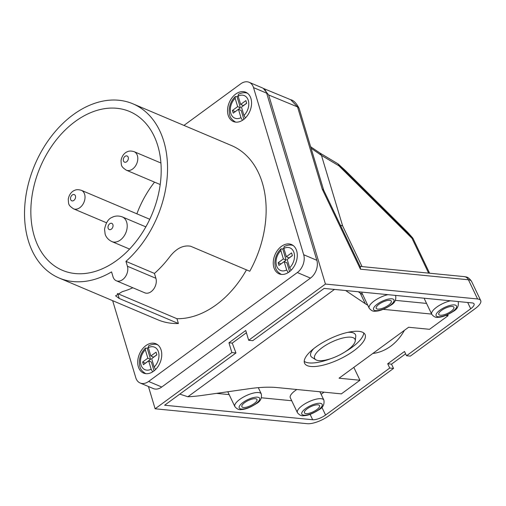 <?xml version="1.0" encoding="UTF-8"?>
<svg xmlns="http://www.w3.org/2000/svg" width="506" height="506" viewBox="0 0 506 506"><rect width="100%" height="100%" fill="white"/><g stroke="black" fill="none" stroke-linecap="round" stroke-linejoin="round"><path stroke-width="0.76" d="M112.648 300.665L135.772 377.697A13.396 9.424 -67.1 0 0 140.149 383.004A13.396 9.424 -67.1 0 0 148.606 381.454L297.326 272.538A13.396 9.424 -67.1 0 0 303.689 254.733L253.519 87.614A13.396 9.424 -67.1 0 0 249.142 82.301A13.396 9.424 -67.1 0 0 240.685 83.857L183.944 125.412M280.919 264.005L286.105 260.084L283.366 258.927L280.862 250.578L281.007 248.832L282.784 249.015A15.572 10.955 112.9 0 1 283.796 248.142M238.079 95.849A15.572 10.955 112.9 0 0 237.061 96.716L235.29 96.538L235.145 98.284A12.22 8.596 -67.1 0 0 230.799 113.293A12.22 8.596 -67.1 0 0 240.964 117.67L242.285 119.992M148.264 347.394A15.572 10.955 -67.1 0 0 147.252 348.267L145.475 348.084L145.33 349.836A12.22 8.596 -67.1 0 0 140.984 364.839A12.22 8.596 -67.1 0 0 151.155 369.222L148.644 360.873L143.432 364.693L142.622 361.999L147.841 358.178L145.33 349.836M246.643 103.211L243.386 105.596L240.647 104.438L245.865 100.612L246.675 103.313L241.457 107.133L243.962 115.476A12.22 8.596 -67.1 0 0 248.307 100.466A12.22 8.596 -67.1 0 0 238.143 96.089L238.434 94.236C242.374 92.478 245.505 92.219 247.813 93.471M240.647 104.438L238.143 96.089M289.571 271.633L286.915 262.778L284.176 261.621L286.681 269.97L288.003 272.285M284.176 261.621L278.958 265.441L278.148 262.747L283.366 258.927M148.606 381.454L161.756 387.02L310.475 278.104L297.326 272.538M303.689 254.733L316.838 260.293L266.668 93.174L253.519 87.614M249.142 82.301L262.291 87.867A13.396 9.424 112.9 0 1 266.668 93.174M316.838 260.293A13.396 9.424 112.9 0 1 310.475 278.104M161.756 387.02A13.396 9.424 112.9 0 1 153.299 388.57L140.149 383.004M273.879 267.522A15.907 11.189 -67.1 0 0 279.072 273.822A15.907 11.189 -67.1 0 0 295.574 263.537A15.907 11.189 -67.1 0 0 291.469 244.531A15.907 11.189 -67.1 0 0 277.737 250.034A15.907 11.189 -67.1 0 0 273.879 267.522M250.944 98.537A15.907 11.189 -67.1 0 0 245.752 92.231A15.907 11.189 -67.1 0 0 229.25 102.522A15.907 11.189 -67.1 0 0 233.355 121.529A15.907 11.189 -67.1 0 0 247.086 116.026A15.907 11.189 -67.1 0 0 250.944 98.537M161.136 350.082A15.907 11.189 -67.1 0 0 155.943 343.783A15.907 11.189 -67.1 0 0 139.435 354.067A15.907 11.189 -67.1 0 0 143.546 373.074A15.907 11.189 -67.1 0 0 157.277 367.571A15.907 11.189 -67.1 0 0 161.136 350.082M125.95 261.362L154.444 273.423A94.59 66.545 -67.1 0 0 169.618 256.972C176.132 248.522 183.128 244.936 190.591 246.22L249.762 271.26A94.59 66.545 -67.1 0 0 231.514 145.545L132.888 103.806A94.59 66.545 -67.1 0 0 34.743 164.981A94.59 66.545 -67.1 0 0 59.158 278.028A94.59 66.545 -67.1 0 0 111.56 271.905L113.021 276.782A10.044 7.065 -67.1 0 0 116.304 280.76A10.044 7.065 -67.1 0 0 124.976 277.288A10.044 7.065 -67.1 0 0 127.417 266.245L125.95 261.362A94.59 66.545 -67.1 0 0 167.435 173.103A94.59 66.545 -67.1 0 0 132.888 103.806M59.158 278.028L157.783 319.767A94.59 66.545 -67.1 0 0 178.397 323.524L176.955 318.71A89.568 63.01 -67.1 0 0 246.466 269.869M75.192 121.51A86.222 60.657 -67.1 0 0 31.22 202.817A86.222 60.657 -67.1 0 0 62.421 270.318A86.222 60.657 -67.1 0 0 151.882 214.557A86.222 60.657 -67.1 0 0 129.631 111.516A86.222 60.657 -67.1 0 0 75.192 121.51M117.36 293.486L117.784 293.67L119.226 298.477L178.397 323.524M119.226 298.477L115.577 295.82L122.243 291.665A94.59 66.545 -67.1 0 0 132.831 287.756M154.539 182.128A86.222 60.657 -67.1 0 0 136.873 213.817M154.444 273.423L155.905 278.3L127.417 266.245M116.304 280.76L144.792 292.822A10.044 7.065 -67.1 0 0 153.47 289.343A10.044 7.065 -67.1 0 0 155.905 278.3M117.784 293.67L176.955 318.71M155.601 369.494L154.153 367.021L151.648 358.678L156.86 354.858L156.05 352.163L150.839 355.984L148.334 347.635L148.625 345.781M237.061 96.716L240.388 107.791L237.649 106.633L235.145 98.284M243.854 119.334L241.198 110.485L238.459 109.328L240.964 117.67M238.459 109.328L233.241 113.148L232.431 110.453L237.649 106.633M292.36 255.505L289.103 257.889L286.364 256.732L291.582 252.911L292.392 255.606L287.174 259.426L289.679 267.769A12.22 8.596 -67.1 0 0 294.024 252.766A12.22 8.596 -67.1 0 0 283.86 248.383L284.151 246.53C288.097 244.771 291.222 244.518 293.531 245.764M286.364 256.732L283.86 248.383M280.887 263.904L278.148 262.747M286.105 260.084L282.784 249.015M291.133 270.236L289.679 267.769M245.416 117.942L243.962 115.476M240.388 107.791L235.201 111.712M235.17 111.611L232.431 110.453M151.155 369.222L152.47 371.537M154.045 370.885L151.389 362.03L148.644 360.873M145.393 363.257L142.622 361.999M145.361 363.156L150.579 359.336L147.841 358.178M150.579 359.336L147.252 348.267M156.835 354.757L153.577 357.141L150.839 355.984M321.86 407.254L325.573 415.034L389.74 368.045L393.541 368.412L328.773 415.843A16.742 5.655 154.5 0 1 307.275 423.699L155.121 408.785L231.881 352.568L228.946 342.79L245.739 330.494L248.674 340.272L252.76 340.671L324.125 288.414L472.187 302.923A10.044 3.397 -25.5 0 1 474.059 303.872A10.044 3.397 -25.5 0 1 470.694 308.755L467.702 302.487M389.74 368.045L387.704 363.776L404.496 351.48L406.527 355.743L470.694 308.755M406.527 355.743L410.334 356.116L475.096 308.685A16.742 5.655 154.5 0 0 480.7 300.551A16.742 5.655 154.5 0 0 477.582 298.97L468.423 279.774L360.43 269.186L360.348 267.035L323.6 189.99L322.177 188.991L297.541 106.918L268.68 94.995L325.434 284.062L477.582 298.97M248.674 340.272L325.434 284.062M393.541 368.412L391.505 364.149L405.61 353.82M231.881 352.568L235.973 352.973L164.608 405.23L312.67 419.746L310.089 414.344M325.573 415.034A10.044 3.397 -25.5 0 1 312.67 419.746M216.517 393.371L229.155 394.61M261.444 397.779L291.722 400.746M148.435 386.514L155.121 408.785M268.68 94.995L263.291 88.392L290.697 99.72L297.541 106.918A6.698 3.586 -17.1 0 1 299.141 108.467L299.141 108.467A6.698 3.586 -17.1 0 1 299.16 108.524M340.411 225.246L342.625 225.878L362.049 266.599M428.614 273.126L412.023 238.339L338.875 165.791L321.468 155.393L311.07 148.201M407.564 232.197L345.288 170.433L338.95 164.823L412.099 237.371A6.698 1.942 -45.2 0 1 412.023 238.339A6.698 2.264 -25.5 0 1 413.269 238.971A6.698 6.698 0 0 0 412.479 237.694L412.479 237.694A6.698 2.909 141.6 0 0 412.099 237.371L407.57 232.197M338.356 164.153A6.698 6.698 0 0 0 337.515 163.552A6.698 4.023 -59.1 0 1 338.875 165.791A6.698 1.942 -45.2 0 0 338.95 164.823A6.698 4.421 -50.3 0 0 338.356 164.153L345.288 170.433M447.627 314.675L448.114 315.7L429.524 329.311L408.601 327.262L339.039 378.203L359.962 380.253L353.82 367.381M372.789 353.485A50.227 41.245 -84.4 0 0 404.414 330.329M334.441 289.426L187.89 396.748A133.938 45.255 -25.5 0 0 202.773 395.331L249.211 388.709A133.938 45.255 154.5 0 1 277.301 387.59L341.367 393.87L359.962 380.253M321.114 394.307L324.036 392.169M353.852 350.772A33.485 11.315 154.5 0 0 365.054 334.498A33.485 11.315 154.5 0 0 329.963 338.697A33.485 11.315 154.5 0 0 304.612 363.327A33.485 11.315 154.5 0 0 353.852 350.772M383.206 309.33A133.938 45.255 154.5 0 0 384.041 309.419L431.637 314.081M445.773 315.466L448.114 315.7M345.623 290.52A133.938 45.255 -25.5 0 1 345.769 290.615L365.281 303.708A133.938 45.255 154.5 0 0 367.729 305.15M187.89 396.748L179.775 394.123M246.409 332.739L232.248 343.112L235.973 352.973M395.363 300.355L426.552 303.417M358.286 291.76L360.19 293.037A133.938 45.255 154.5 0 0 362.644 294.479M424.477 298.249A14.649 4.952 154.5 0 0 424.623 299.375L431.744 314.308A14.649 4.952 -25.5 0 1 436.83 307.053A14.649 4.952 -25.5 0 1 450.485 300.798M361.904 292.114A14.649 4.952 154.5 0 0 362.056 293.246L369.178 308.179A14.649 4.952 -25.5 0 1 374.263 300.925A14.649 4.952 -25.5 0 1 387.912 294.663M296.832 389.506A14.649 4.952 154.5 0 0 290.292 397.748L297.42 412.681A14.649 4.952 -25.5 0 1 308.508 401.909A14.649 4.952 -25.5 0 1 323.865 400.069C324.593 404.345 322.986 407.558 319.039 409.708C312.847 413.655 307.793 415.641 303.866 415.673C301.62 416.191 299.476 415.198 297.42 412.681M254.183 403.554A8.368 2.827 154.5 0 0 256.978 399.487A8.368 2.827 154.5 0 0 248.206 400.537A8.368 2.827 154.5 0 0 241.868 406.691A8.368 2.827 154.5 0 0 254.183 403.554M316.75 409.689A8.368 2.827 154.5 0 0 319.552 405.616A8.368 2.827 154.5 0 0 310.779 406.666A8.368 2.827 154.5 0 0 304.441 412.826A8.368 2.827 154.5 0 0 316.75 409.689M451.08 311.316A8.368 2.827 154.5 0 0 453.882 307.243A8.368 2.827 154.5 0 0 445.109 308.293A8.368 2.827 154.5 0 0 438.772 314.454A8.368 2.827 154.5 0 0 451.08 311.316M388.507 305.181A8.368 2.827 154.5 0 0 391.309 301.108A8.368 2.827 154.5 0 0 382.536 302.164A8.368 2.827 154.5 0 0 376.198 308.318A8.368 2.827 154.5 0 0 388.507 305.181M345.181 351.771A33.485 11.315 154.5 0 0 352.157 347.217A33.485 11.315 154.5 0 0 363.744 332.935M304.226 361.328A33.485 11.315 154.5 0 0 330.544 358.754M315.769 359.734A22.353 7.552 154.5 0 0 347.527 350.152A22.353 7.552 154.5 0 0 355.244 340.911A22.353 7.552 154.5 0 0 331.582 342.094A22.353 7.552 154.5 0 0 315.769 359.734L312.012 357.35A24.769 8.368 -25.5 0 1 313.714 348.653M347.919 332.334A24.769 8.368 -25.5 0 1 355.75 336.49L355.244 340.911M387.704 363.776L391.505 364.149M228.946 342.79L232.248 343.112M280.862 250.578A12.22 8.596 -67.1 0 0 276.516 265.587A12.22 8.596 -67.1 0 0 286.681 269.97M73.522 208.82C68.209 205.145 68.633 204.639 68.272 199.212C69.195 193.545 72.775 191.053 74.281 190.515C76.039 189.491 78.392 189.427 81.352 190.319A10.044 7.065 112.9 0 1 84.635 194.298A10.044 7.065 112.9 0 1 82.193 205.347A10.044 7.065 112.9 0 1 73.522 208.82L106.494 222.773M75.451 195.961A3.346 2.353 -67.1 0 0 71.15 196.258A3.346 2.353 -67.1 0 0 72.554 200.926A3.346 2.353 -67.1 0 0 75.451 195.961M126.291 170.174C120.978 166.499 121.402 165.993 121.042 160.566C121.965 154.899 125.545 152.407 127.05 151.87C128.809 150.845 131.168 150.782 134.122 151.673A10.044 7.065 112.9 0 1 137.404 155.652A10.044 7.065 112.9 0 1 134.969 166.695A10.044 7.065 112.9 0 1 126.291 170.174L160.219 184.532M128.227 157.309A3.346 2.353 -67.1 0 0 123.926 157.613A3.346 2.353 -67.1 0 0 125.324 162.281A3.346 2.353 -67.1 0 0 128.227 157.309M111.877 241.583C106.709 239.041 105.425 235.182 105.128 234.057L104.546 229.212C105.918 222.608 108.467 218.643 112.187 217.321C113.23 216.726 116.911 214.974 122.319 216.916A13.396 9.424 112.9 0 1 126.69 222.223A13.396 9.424 112.9 0 1 123.445 236.947A13.396 9.424 112.9 0 1 111.877 241.583L129.568 249.072M112.92 224.708A3.346 2.353 -67.1 0 0 108.626 225.012A3.346 2.353 -67.1 0 0 110.023 229.68A3.346 2.353 -67.1 0 0 112.92 224.708M154.153 367.021A12.22 8.596 -67.1 0 0 158.498 352.018A12.22 8.596 -67.1 0 0 148.334 347.635M360.43 269.186L322.177 188.991M310.64 146.753L320.102 153.154L321.468 155.393L342.625 225.878M471.541 281.349A16.742 5.655 -25.5 0 0 468.423 279.774A6.698 5.496 -84.4 0 0 464.28 276.624C465.862 277.098 467.974 276.213 471.541 281.349L480.7 300.551M290.697 99.714C293.739 100.397 296.554 103.313 299.141 108.467L299.179 108.581A6.698 3.631 163.3 0 0 297.56 106.994M383.871 309.058L384.041 309.419M360.19 293.037L365.281 303.708M395.622 295.561L395.547 295.415A14.649 4.952 -25.5 0 1 395.622 295.561C396.35 299.837 394.743 303.05 390.796 305.2C384.611 309.147 379.551 311.133 375.623 311.165C373.384 311.683 371.233 310.69 369.178 308.179M458.189 301.696L458.12 301.544A14.649 4.952 -25.5 0 1 458.189 301.696C458.923 305.972 457.316 309.185 453.37 311.335C447.177 315.276 442.124 317.268 438.196 317.3C435.951 317.819 433.806 316.819 431.744 314.308M234.847 406.552A14.649 4.952 -25.5 0 1 245.941 395.774A14.649 4.952 -25.5 0 1 261.292 393.94C262.026 398.209 260.413 401.422 256.466 403.573C250.28 407.52 245.22 409.506 241.292 409.537C239.053 410.062 236.903 409.063 234.847 406.552L227.795 391.764M255.846 403.718A11.303 3.82 154.5 0 0 253.228 397.64A11.303 3.82 154.5 0 0 239.205 407.906A11.303 3.82 154.5 0 0 255.846 403.718M318.413 409.854A11.303 3.82 154.5 0 0 315.801 403.775A11.303 3.82 154.5 0 0 301.778 414.041A11.303 3.82 154.5 0 0 318.413 409.854M452.743 311.475A11.303 3.82 154.5 0 0 450.131 305.396A11.303 3.82 154.5 0 0 436.109 315.668A11.303 3.82 154.5 0 0 452.743 311.475M390.177 305.346A11.303 3.82 154.5 0 0 387.558 299.267A11.303 3.82 154.5 0 0 373.536 309.533A11.303 3.82 154.5 0 0 390.177 305.346M81.352 190.319L149.77 219.275M134.122 151.673L160.94 163.021M122.319 216.916L145.836 226.865M157.999 345.016C155.696 343.77 152.565 344.023 148.619 345.781M145.475 348.084C141.566 351.967 139.517 356.679 139.346 362.214C139.751 366.382 139.548 369.968 145.867 373.694M235.29 96.538C231.375 100.422 229.332 105.128 229.155 110.669C229.56 114.83 229.357 118.423 235.676 122.148M281.007 248.832C277.092 252.715 275.049 257.427 274.872 262.962C275.277 267.13 275.081 270.716 281.393 274.442M360.044 266.403L464.28 276.624M412.479 237.694L407.583 232.21M429.607 273.221L413.269 238.971M299.179 108.581L323.676 190.186M320.102 153.154L337.515 163.552M319.9 391.764L323.865 400.069M258.3 387.666L261.292 393.94"/></g></svg>
